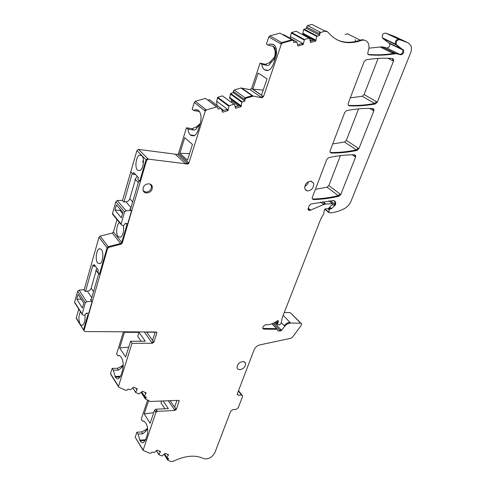 <?xml version="1.0" encoding="UTF-8"?>
<svg xmlns="http://www.w3.org/2000/svg" width="486" height="486" viewBox="0 0 486 486"><rect width="100%" height="100%" fill="white"/><g stroke="black" fill="none" stroke-linecap="round" stroke-linejoin="round"><path stroke-width="0.73" d="M122.284 243.036L146.626 160.331L148.333 159.141L188.07 164.055L188.847 163.089L205.244 111.087L206.362 109.958L216.671 106.896L217.831 107.546L217.971 109.034L221.179 108.396L222.552 112.236L228.013 110.589L229.088 105.717L233.936 104.271L234.367 104.46L235.686 108.287L241.086 106.665L241.803 102.242L244.901 101.003L244.81 99.666L245.795 98.239L253.309 96.131L261.857 97.771L263.479 96.635L281.345 44.159L282.463 43.029L292.633 40.21L293.647 40.745L293.751 42.495L296.831 41.966L297.93 46.024L303.197 44.548L304.467 39.512L309.139 38.212L309.539 38.424L310.59 42.47L315.797 41.012L316.702 36.432L319.703 35.271L319.691 33.88L320.693 32.428L325.177 31.189L327.819 32.003C335.814 41.638 346.093 44.736 358.644 41.31L360.94 40.545C364.348 39.481 366.821 40.447 368.345 43.436C369.269 45.678 369.226 48.193 368.206 50.981L367.72 54.001L368.819 54.821C377.154 55.55 385.574 55.246 394.073 53.922L396.26 53.673L400.616 54.772C402.973 54.456 403.981 52.986 403.641 50.362L396.205 44.481C395.859 41.468 397.013 39.876 399.656 39.694L408.04 42.78L410.706 45.253C411.727 47.488 411.678 50.076 410.561 53.017L351.032 201.204C349.653 204.442 347.478 206.884 344.513 208.537C339.921 210.942 335.346 212.382 330.778 212.862L328.87 212.546L329.204 209.909L330.45 208.81L331.549 208.628L335.534 204.728L335.698 202.152L333.317 200.59L310.967 203.992L309.145 205.687L308.069 209.515L309.819 210.438L323.682 204.515L325.76 203.999L332.521 203.737L332.953 204.57L330.869 205.845L328.445 208.573L327.716 208.913L325.778 208.701L324.284 210.025L323.67 213.962L320.73 219.052L282.409 317.279L280.969 323.712L279.572 324.927L277.403 324.527L278.417 321.289L277.227 320.906C273.709 323.457 270.161 324.745 266.583 324.763L265.484 324.751L263.218 326.428L262.732 328.354L263.801 329.156L277.032 329.277L278.114 330.96L280.422 330.978L281.534 330.371L284.741 326.294C286.491 324.217 288.465 323.135 290.664 323.056L300.664 323.202L301.63 323.907L301.211 325.438L292.463 337.223L290.938 338.262L259.785 344.908C257.155 345.631 255.272 347.253 254.135 349.78L237.362 393.727L237.271 394.486L238.353 395.233L241.53 395.1L242.605 395.835L242.514 396.6L238.195 407.809L236.02 409.437L232.855 409.607L230.674 411.241L214.891 452.575C211.939 457.678 208.142 459.671 203.513 458.565L202.14 457.903C194.133 454.781 184.516 455.904 173.295 461.263L170.829 461.56L167.706 460.09L168.666 458.602L166.886 457.8L168.545 454.708L165.216 453.377L161.923 455.941L158.928 454.756L160.477 451.488L157.087 450.133L154.184 452.612L152.033 452.029L151.298 452.916L150.016 453.383L143.072 450.328L155.927 412.383L157.33 411.344L174.911 410.445L176.297 409.419L179.206 400.871L178.459 400.336L150.338 401.479L145.35 398.939L146.359 397.329L144.409 396.321L146.152 392.937L142.495 391.26L138.96 393.97L135.661 392.475L137.289 388.867L133.559 387.16L130.436 389.802L128.079 389.031L127.296 389.991L125.904 390.452L118.827 387.257L118.414 386.68L132.028 343.298L152.391 343.262L153.88 342.18L156.893 332.679L156.061 332.011L84.953 331.549L83.981 330.735L107.582 248.498L108.773 247.374L121.099 244.154L122.284 243.036L121.755 242.374L126.955 224.684L127.496 225.334M125.947 223.475L126.232 223.821L126.324 223.505M130.382 209.691L138.96 180.458L137.83 179.255L138.346 177.481L133.68 172.542L133.17 174.298L132.253 173.314L123.997 201.866M117.011 219.563L113.438 231.95L112.278 233.049L100.165 236.135L98.992 237.235L84.212 289.705M123.304 225.443C124.143 230.753 123.292 234.689 120.759 237.253L118.147 236.712C115.656 233.942 116.531 224.423 119.453 222.527M357.046 150.387L358.893 148.68L373.825 110.905L373.886 109.253L372.817 108.487C364.464 108.123 355.746 108.834 346.67 110.62L344.762 112.394L330.128 150.733L330.049 152.185L331.227 153.041C339.775 153.151 348.383 152.27 357.046 150.387L356.299 149.888L358.139 148.181L358.893 148.68M349.3 105.82C357.927 106.24 366.626 105.602 375.392 103.907L377.282 102.163L393.502 61.114L393.551 59.243L392.53 58.508C384.098 57.822 375.283 58.259 366.092 59.827L364.136 61.637L348.219 103.342L348.152 104.976L349.3 105.82L348.529 105.353C357.149 105.772 365.843 105.14 374.609 103.451L375.392 103.907M328.688 157.652L326.823 159.384L312.298 197.425L312.212 198.707L313.421 199.564C321.884 199.394 330.395 198.282 338.955 196.223L340.759 194.552L355.582 157.045L355.667 155.575L354.555 154.797C346.269 154.724 337.649 155.672 328.688 157.652M307.377 190.986C311.769 190.348 313.859 187.784 313.658 183.295L311.101 181.138C306.721 181.74 304.613 184.291 304.783 188.787L307.377 190.986M239.798 369.712C243.541 368.929 245.485 366.857 245.624 363.498L244.707 362.04L242.891 361.529C239.148 362.295 237.198 364.354 237.034 367.72L237.958 369.208L239.798 369.712M143.182 187.906L143.012 189.813C143.376 194.473 150.933 193.683 152.136 188.896L152.306 186.928C151.93 182.317 144.378 183.101 143.182 187.906M138.96 180.458L139.719 181.266L146.043 159.748L141.803 155.496L139.804 154.955C136.177 155.836 134.44 167.451 137.514 170.234L140.108 170.55C143.473 168.733 144.694 157.993 141.809 155.502L136.894 150.575L122.527 200.42M150.715 184.589L150.569 184.279M143.382 191.047L143.692 191.211M78.762 309.053L76.253 317.947L76.636 318.968M136.894 150.575L138.571 149.415L177.742 154.493L188.07 164.055M186.46 127.794L188.003 129.118L193.562 129.993C195.08 130.072 196.241 129.319 197.043 127.739L196.186 127.022L192.006 128.675L186.46 127.794L178.502 153.552L177.742 154.493M196.186 127.022L200.232 123.523M205.244 111.087L194.291 102.431L192.183 109.253L193.762 110.529L199.485 111.513M194.291 102.431L195.384 101.325L205.517 98.36L216.252 106.337M220.741 108.208L209.545 99.679L208.099 100.104M216.999 105.353L216.653 101.191L227.946 109.702M233.936 104.271L222.521 95.876L217.752 97.273L216.653 101.191M230.899 102.036L231.603 101.003L238.407 105.991M231.5 99.666L231.603 101.003M233.213 91.398L244.118 99.168L245.096 97.741L252.064 95.675L241.026 87.996L234.167 89.995L233.213 91.398L233.31 92.711L230.637 93.494L229.586 98.269L241.086 106.665M241.026 87.996L250.004 89.618L251.596 88.507L260.059 63.156L261.833 64.267C262.148 66.904 263.017 68.714 264.451 69.686L265.168 70.142L268.181 70.421C270.441 69.492 272.221 67.22 273.533 63.605L275.605 57.53C277.318 51.346 276.704 47.045 273.77 44.615L270.173 43.965L268.223 45.162L273.478 46.395L275.197 48.248L275.179 48.989L274.183 48.4L275.167 50.951L275.076 55.027L274.244 57.482L269.335 62.749L265.283 64.292L260.059 63.156M273.332 46.358L274.183 48.4M281.345 44.159L268.801 36.966L266.419 44.098L268.223 45.162M268.801 36.966L269.888 35.855L279.893 33.133L291.904 39.773M295.676 41.322L283.654 34.664L283.022 34.834M290.391 38.388L290.33 36.529L303.179 43.619M296.168 31.238L308.361 37.793L296.168 31.238L291.57 32.501L290.33 36.529M325.177 31.189L311.939 24.403L307.529 25.6L306.545 27.022L306.575 28.395L303.622 29.518L302.766 34.02L304.515 35.715M336.585 39.554C343.098 42.677 350.181 43.12 357.83 40.897L360.126 40.138L347.356 33.759L345.096 34.506M355.388 39.676L355.29 41.553M367.975 54.402L368.005 54.408C376.34 55.131 384.754 54.833 393.247 53.509L392.141 52.962L393.757 52.701L381.856 46.832L368.923 48.187M381.856 46.832L396.26 53.673M389.207 43.041L401.211 48.831L395.914 44.742L382.822 38.455L389.693 43.625C390.064 46.206 389.079 47.652 386.741 47.956L382.421 46.85M382.822 38.455L382.282 37.799C381.905 34.828 383.023 33.267 385.647 33.097L394.681 36.505M300.664 323.202L290.264 312.632L284.274 312.498M290.264 312.632L300.36 322.619M135.497 437.758L143.121 449.993M136.888 432.23L138.036 434.113L142.799 433.791L145.8 431.185L145.162 430.165L141.639 431.914L136.888 432.23L135.29 437.011M145.162 430.165L147.61 428.251M147.568 400.227L141.25 419.163L142.416 421.028L144.275 421.307L146.031 423.458C147.908 427.066 148.254 431.076 147.076 435.48L145.672 439.623L143.528 442.6C142.319 443.104 141.189 442.539 140.15 440.893L138.036 434.113M110.826 374.506L110.535 373.625L112.151 368.406L113.311 370.247L115.437 377.16C116.415 378.661 117.491 379.147 118.657 378.624L121.063 375.034L122.515 370.429C123.73 365.575 123.389 361.359 121.482 357.787L121.008 357.052C120.036 355.637 118.991 355.181 117.861 355.691L119.605 355.697M113.311 370.247L118.499 370.138L121.779 367.513L121.129 366.517L117.333 368.303L112.151 368.406M121.129 366.517L123.244 364.931M123.456 331.798L116.628 353.905L117.812 355.716M362.264 96.264L374.609 103.451L376.492 101.708L364.111 94.551L362.264 96.264L350.315 97.85M364.111 94.551L378.126 58.399M340.443 155.617L328.834 185.561L327.06 187.201L315.384 189.346M306.368 190.19L305.67 190.22M358.565 108.87L346.354 140.357L344.55 142.034L332.734 143.905M123.59 227.041L123.681 228.262M80.421 311.666C78.495 315.894 78.41 320.086 80.178 324.229L81.381 325.328L82.693 325.11C84.631 323.184 85.384 319.824 84.941 315.043M97.595 263.041L100.14 263.691C102.977 262.094 103.876 252.356 101.453 249.5L99.369 248.68C96.319 249.518 95.043 259.913 97.595 263.041M91.131 300.093L98.822 273.284L97.832 271.893L98.294 270.265L94.211 264.566L93.749 266.176L92.948 265.052L85.512 291.363M86.69 313.209L87.158 313.938L87.365 313.227M152.391 343.262L151.875 342.545L153.363 341.464L152.543 340.334L155.253 332.005M132.028 343.298L130.613 341.239L145.29 341.233L139.008 332.388L124.471 332.296L124.13 331.804M135.965 388.265L136.766 389.505M144.828 392.33L145.636 393.563M148.649 400.719L144.184 413.926L150.119 423.27L154.536 410.257L155.939 409.218L168.314 408.605L163.187 401.005M159.341 451.032L159.991 452.071M167.409 454.258L168.059 455.291M334.745 205.827L334.04 205.28L334.83 204.181L335.534 204.728M306.575 28.395L319.703 35.271M302.742 33.115L315.785 40.089M302.766 34.02L315.797 41.012M314.169 40.138L310.451 41.182M297.778 44.724L301.593 43.661L303.197 44.548M233.31 92.711L244.901 101.003M229.52 97.4L241.026 105.784M239.647 105.62L235.4 106.89M217.017 105.328L220.109 107.685M221.252 108.56L223.675 110.407M222.254 110.832L226.604 109.526L228.013 110.589M188.003 129.118C188.264 131.815 189.011 133.735 190.263 134.877L190.883 135.418L193.944 135.886C195.761 135.011 197.207 132.964 198.276 129.744L200.141 123.833C201.69 117.776 201.192 113.366 198.634 110.589L197.99 110.073L195.056 109.684L193.762 110.529M192.45 144.433L187.481 160.246L179.875 153.254L184.704 137.635L192.45 144.433M175.561 154.499L185.852 164.068M133.17 174.298L135.612 174.583M143.449 160.58C142.477 161.054 142.471 161.753 143.419 162.67M134.968 181.047L135.138 179.291L137.246 176.321M197.043 127.739L198.282 126.372L197.674 125.868M199.752 125.06L198.282 126.372M235.048 106.057L235.953 106.726M252.781 89.157L261.504 95.122L267.027 78.866L258.151 73.107L252.781 89.157L263.205 90.11M261.833 64.267L267.069 65.41C268.485 65.574 269.572 64.887 270.313 63.35L271.504 62.038L270.811 61.607M276.473 53.654L275.92 53.527L273.91 59.45L271.504 62.038M275.92 53.527L275.179 48.989M310.032 39.913L311.72 40.824M304.509 35.478L313.519 40.32M335.698 202.152L334.994 201.605L334.83 204.181L330.45 200.785M145.8 431.185L146.851 429.891L146.401 429.162M147.708 429.095L146.851 429.891M142.416 421.028L143.51 420.961M170.136 400.701L174.577 407.183L176.965 400.403M124.471 332.296L119.635 347.915L125.655 357.003L130.613 341.239M121.779 367.513L122.922 366.165L122.46 365.454M123.237 365.909L122.922 366.165M146.529 331.95L152.543 340.334M95.821 271.874L95.949 270.289L96.969 268.412M93.749 266.176L95.426 266.267M139.008 332.388L137.745 336.361L141.177 341.233M161.607 401.078L160.988 402.894L164.924 408.775M189.54 153.679L179.875 153.254M308.495 181.636C307.948 183.787 306.696 185.379 304.734 186.417M239.671 362.696L238.772 363.455M153.71 412.699L144.184 413.926M128.754 347.15L119.635 347.915M155.18 332.23L146.444 332.175M98.658 273.849L96.234 270.441L91.174 288.18C90.548 289.875 89.296 290.877 87.413 291.181L85.129 291.393L83.963 289.656L79.048 290.106L77.632 291.236L74.601 302.122L75.02 303.185M85.311 291.381L83.963 289.656M91.696 301.229L86.702 301.727L85.263 302.881L82.079 314.266L83.07 315.116L84.479 315.141L85.506 314.509L86.131 313.203L88.725 313.251L92.067 301.636L90.493 299.425L91.344 299.34M91.915 301.265L90.493 299.425M82.389 308.002L76.788 299.139L78.088 294.486L83.792 303.051L82.389 308.002M76.788 299.139L81.271 299.267M138.34 182.56L135.436 179.449L129.817 198.707C129.136 200.542 127.842 201.569 125.929 201.787L123.614 201.884L122.284 200.354L117.302 200.554L115.838 201.708L112.473 213.53L113.135 214.855M150.21 184.097L151.462 186.338C151.286 189.923 149.384 191.849 145.745 192.116L143.218 190.67M123.723 201.878L122.284 200.354M131.105 210.523L126.044 210.76L124.556 211.945L121.014 224.417L121.98 225.334L123.408 225.449L124.459 224.811L125.133 223.408L127.751 223.627L131.469 210.997L129.732 208.944L130.613 208.901M131.232 210.541L129.732 208.944M121.33 217.825L114.933 209.988L116.373 204.94L122.891 212.443L121.33 217.825M122.575 213.542L120.03 210.462L120.315 209.478M114.933 209.988L120.03 210.462M139.719 181.266L140.29 181.873M126.955 224.684L126.232 223.821M99.982 274.912L99.484 274.213L107.066 247.824L108.257 246.7L120.571 243.492L121.755 242.374L113.438 231.95M112.278 233.049L121.099 244.154M132.253 173.314L130.789 171.758M138.571 149.415L147.75 158.558L146.043 159.748L146.626 160.331M100.165 236.135L108.773 247.374M98.992 237.235L107.582 248.498M83.981 330.693L76.253 317.947M84.023 330.389L83.556 329.642L87.79 314.916L88.264 315.645M156.37 332.06L156.844 333.11M156.316 332.4L156.03 332.011M153.363 341.464L153.88 342.18M151.875 342.545L144.245 331.938M118.274 386.455L117.989 385.568L118.463 386.327M132.866 387.931L135.564 392.129M135.533 392.293L135.053 391.54L135.533 392.275M132.775 387.998L135.078 391.376M141.76 392.056L144.439 396.163M144.409 396.321L143.917 395.574L144.409 396.309M141.669 392.129L143.947 395.41M141.675 392.123L143.917 395.555M141.614 392.172L145.593 398.265M145.126 398.593L145.101 397.518M178.502 400.336L179.158 401.272M168.32 400.78L174.407 409.704L175.786 408.677L176.297 409.419M174.407 409.704L174.911 410.445M155.939 409.218L157.33 411.344M154.536 410.257L155.927 412.383M155.435 411.63L156.838 410.591M142.854 449.963L142.653 449.216M156.547 450.759L158.843 454.453M158.813 454.604L158.339 453.839L158.813 454.568M156.462 450.826L158.363 453.687M156.48 450.814L158.333 453.803M164.645 454.033L166.917 457.648M166.886 457.8L166.406 457.034L166.886 457.769M164.572 454.088L166.406 457.004M166.977 457.94L167.943 459.47M167.427 459.641L167.463 458.705M242.095 395.197L240.977 394.407L241.53 395.1M240.977 394.407L238.359 391.108M237.265 394.45L237.8 394.535L237.302 393.903M237.8 394.535L238.353 395.233M300.044 322.57L301.004 323.257M284.741 326.294L284.128 325.656C285.877 323.579 287.846 322.497 290.051 322.425L290.664 323.056M280.422 330.978L279.815 330.334L280.926 329.727L281.534 330.371M277.476 330.286L278.114 330.96M262.75 328.421L276.425 328.633L277.032 329.277M271.905 323.804L277.214 329.308M262.707 327.959L263.801 329.156M277.828 320.669L278.417 321.289M277.129 324.235L276.789 323.883L277.743 321.216L278.35 321.86M277.366 320.815L277.743 321.216L277.804 320.669M275.775 321.896L277.579 323.81M332.588 203.737L331.817 203.191L332.521 203.737M323.682 204.515L322.983 203.962L325.061 203.452L325.76 203.999M309.819 210.438L309.132 209.879L310.056 209.709L310.742 210.274M308.167 209.752L309.09 210.365M333.682 200.597L334.994 201.605L334.556 200.821M330.93 208.859L330.231 208.312L330.851 208.075L331.549 208.628M329.204 209.909L328.506 209.357L329.745 208.257L330.45 208.81M328.664 212.382L328.147 211.598L328.846 212.157M396.746 45.143L395.373 44.08C395.027 41.073 396.175 39.475 398.818 39.299L399.656 39.694M386.741 47.956L399.784 54.365C402.141 54.043 403.149 52.573 402.803 49.961L402.323 49.372L403.155 49.772M399.784 54.365L400.616 54.772M394.073 53.922L393.247 53.509L394.857 53.247L395.689 53.654M393.757 52.701L395.428 53.26M367.951 54.377L368.819 54.821M365.332 40.447L362.507 39.682L360.126 40.138L360.94 40.545M357.83 40.897L358.644 41.31M324.381 30.782L326.604 31.171M307.529 25.6L320.693 32.428M306.545 27.022L319.691 33.88M318.901 33.467L319.903 32.021M303.999 29.099L317.085 36M303.622 29.518L316.702 36.432M315.918 36.013L316.301 35.587M309.151 38.212L308.361 37.793L309.139 38.212M291.57 32.501L304.467 39.512M291.193 32.92L304.078 39.943M303.307 39.524L303.689 39.093M283.654 34.664L296.424 41.753M295.658 41.328L296.065 41.541M280.592 43.728L281.71 42.598L291.867 39.785L292.633 40.21M279.893 33.133L292.821 40.18M269.888 35.855L282.463 43.029M261.857 97.771L261.146 97.279L262.762 96.143L263.479 96.635M261.146 97.279L250.004 89.618M252.769 96.167L252.064 95.675L252.605 95.645L241.56 87.966M252.605 95.645L253.309 96.131M234.167 89.995L245.795 98.239M244.118 99.168L244.81 99.666M230.637 93.494L242.186 101.811M230.261 93.913L241.803 102.242M241.111 101.738L241.493 101.313M233.256 103.767L233.681 103.955M217.752 97.273L229.088 105.717M217.376 97.692L228.706 106.148M228.025 105.638L228.408 105.213M220.073 107.698L220.51 107.88M205.517 98.36L216.671 106.896M216.003 106.379L217.102 106.859M204.588 110.571L205.7 109.441L195.384 101.325M205.7 109.441L206.362 109.958M185.239 163.496L187.45 163.478L188.228 162.518L178.502 153.552M188.228 162.518L188.847 163.089M147.75 158.558L148.333 159.141M330.194 152.489L331.227 153.041M330.061 152.221L330.498 152.525C339.04 152.647 347.636 151.766 356.299 149.888L344.55 142.034M372.944 108.499L373.041 110.444L373.825 110.905M373.041 110.444L369.603 108.402M358.139 148.181L346.354 140.357M392.518 58.508L392.682 60.695L393.502 61.114M392.682 60.695L387.828 58.241M376.492 101.708L377.282 102.163M354.798 154.821L354.841 156.541L355.582 157.045M354.841 156.541L352.283 154.803M312.316 198.956L312.729 199.011C321.185 198.847 329.69 197.735 338.244 195.682L340.042 194.017L328.834 185.561M340.042 194.017L340.759 194.552M327.06 187.201L338.955 196.223M312.176 198.574L313.421 199.564M192.006 128.675L193.562 129.993M262.762 96.143L251.596 88.507M265.283 64.292L267.069 65.41M270.319 63.35L269.335 62.749M274.724 57.773L274.244 57.482M275.556 55.313L275.076 55.027M275.44 50.435L274.73 50.015M392.141 52.962L380.259 47.081M401.211 48.831L402.323 49.372M398.818 39.299L385.647 33.097M407.195 42.379L393.97 36.171M328.147 211.598L324.897 209.01M328.506 209.357L327.928 208.901M329.745 208.257L329.15 207.783M330.231 208.312L329.32 207.595M330.851 208.075L329.696 207.17M334.04 205.28L332.989 204.46M308.403 209.8L308.075 209.533M309.132 209.879L308.009 208.962M310.056 209.709L308.191 208.19M322.983 203.962L320.529 202.018M325.061 203.452L322.795 201.666M331.817 203.191L328.901 200.925M279.815 330.334L273.193 323.281M280.926 329.727L274.335 322.728M284.128 325.656L281.424 322.819M290.051 322.425L283.174 315.317M148.157 400.494L148.497 401.017M141.639 431.914L142.799 433.791M174.65 407.019L175.786 408.677M117.989 385.568L110.535 373.625M117.333 368.303L118.499 370.138M193.944 135.886L190.883 135.418M190.263 134.877L194.576 135.539M267.403 70.622L265.168 70.142M264.451 69.686L268.072 70.458M274.876 59.669L273.91 59.45M145.308 440.523L140.15 440.893M145.642 439.709L139.689 440.134M120.194 377.039L115.437 377.16M114.969 376.413L120.595 376.273M86.702 301.727L79.048 290.106M87.413 291.181L91.811 297.724M91.174 288.18L93.549 291.661M77.632 291.236L85.263 302.881M74.601 302.122L82.122 313.913M126.044 210.76L117.302 200.554M125.929 201.787L130.995 207.601M129.817 198.707L132.66 201.921M115.838 201.708L124.556 211.945M112.473 213.53L121.063 223.943M83.981 330.735L76.217 318.287M156.893 332.679L156.462 332.09M118.414 386.686L110.498 373.971M145.35 398.939L141.171 392.518M179.206 400.871L178.891 400.421M143.072 450.328L135.248 437.345M167.706 460.09L164.147 454.416M278.405 321.058L278.059 320.693M277.403 324.527L275.234 322.23M328.87 212.546L324.684 209.211M396.205 44.481L382.282 37.799M403.641 50.362L389.693 43.625M296.442 41.747L296.065 41.535M372.586 108.481L373.886 109.253M392.014 58.472L393.551 59.243M354.525 154.797L355.667 155.569M310.815 181.108L313.658 183.295M244.148 361.736L245.624 363.498M151.729 186.32L152.306 186.928M142.222 156.006L139.804 154.955M275.762 51.303L275.167 50.951M275.204 49.754L274.383 49.268M273.989 47.531L275.197 48.242M331.883 203.191L328.955 200.918M276.607 328.658L272.02 323.755M241.542 394.498L238.517 390.695M164.554 454.1L166.4 457.04M101.355 249.379L99.369 248.68M198.179 110.225L195.056 109.684M274.213 44.919L270.173 43.965M119.556 355.673L117.861 355.691M74.558 302.474L82.079 314.266M112.424 213.998L121.014 224.417"/></g></svg>
